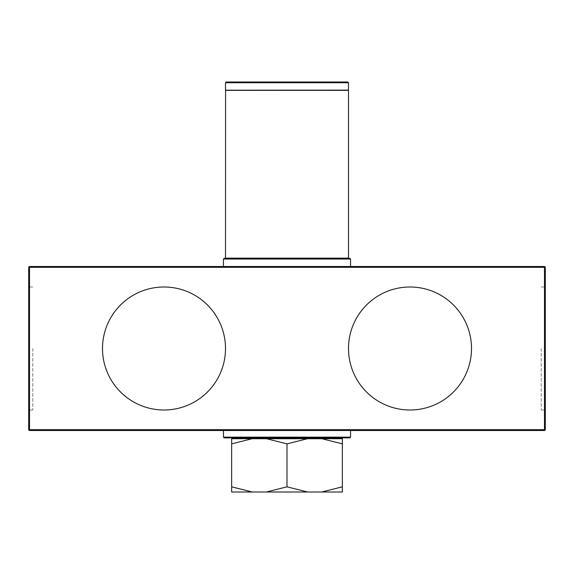 <?xml version="1.0" encoding="UTF-8"?>
<svg xmlns="http://www.w3.org/2000/svg" width="574" height="574" viewBox="0 0 574 574"><rect width="100%" height="100%" fill="white"/><g stroke="black" fill="none" stroke-linecap="round" stroke-linejoin="round"><path stroke-width="0.43" stroke-dasharray="2.87 2.15" d="M348.497 348.497A61.497 61.497 0 0 0 410.001 410.001A61.497 61.497 0 0 0 471.498 348.497A61.497 61.497 0 0 0 410.001 287A61.497 61.497 0 0 0 348.497 348.497M102.502 348.497A61.497 61.497 0 0 0 163.999 410.001A61.497 61.497 0 0 0 225.503 348.497A61.497 61.497 0 0 0 163.999 287A61.497 61.497 0 0 0 102.502 348.497M307.528 438.701L248.047 438.701L325.953 438.701L266.472 438.701L287 443.867L307.528 438.701L321.82 438.701L342.348 443.867L342.348 438.701L321.82 438.701M349.81 437.883L224.19 437.883M287 430.5L350.549 430.5L287 430.5M287 266.501L350.549 266.501L287 266.501M287 82.821L233.618 82.821L287 82.821M347.765 82.003L233.618 82.003L287 82.003L233.618 82.003L233.618 82.821M348.425 90.197L225.575 90.197M348.425 90.283L225.582 90.283M348.425 258.221L225.575 258.221M349.81 258.3L224.19 258.3M28.7 348.497L28.7 410.001L28.7 348.497M32.797 348.497L32.797 410.001L32.797 348.497M545.3 348.497L545.3 410.001L545.3 348.497M541.203 348.497L541.203 410.001L541.203 348.497M28.7 267.319L28.7 429.682A0.818 0.818 0 0 0 29.518 430.5L544.482 430.5A0.818 0.818 0 0 0 545.3 429.682L545.3 267.319A0.818 0.818 0 0 0 544.482 266.501L29.518 266.501A0.818 0.818 0 0 0 28.7 267.319L544.482 267.319L544.482 429.682L29.518 429.682L29.518 266.501M287 258.3L226.321 258.3M287 82.003L340.382 82.003L287 82.003M287 437.883L248.047 437.883M252.18 438.701L231.652 438.701L231.652 443.867L252.18 438.701L266.472 438.701M321.749 491.997L342.348 491.997L342.348 486.831L321.749 491.997L307.599 491.997L287 486.831L266.401 491.997L252.251 491.997L231.652 486.831L231.652 443.867M231.652 486.831L231.652 491.997L252.251 491.997M287 486.831L287 443.867M342.348 486.831L342.348 443.867M307.599 491.997L266.401 491.997M350.549 437.144L223.451 437.144M350.549 259.039L223.451 259.039M348.497 82.735L225.503 82.735M348.497 90.125L225.503 90.125M348.497 90.355L225.503 90.355M348.497 258.142L225.503 258.142M544.482 430.5L544.482 429.682L545.3 429.682M28.7 429.682L29.518 429.682L29.518 430.5M545.3 267.319L544.482 267.319L544.482 266.501M340.303 82.821L340.303 82.003M32.797 410.001L28.7 410.001M541.203 410.001L545.3 410.001M541.203 287L545.3 287M32.797 287L28.7 287M340.382 82.821L340.382 82.003M233.697 82.821L233.697 82.003"/><path stroke-width="0.86" d="M348.497 348.497A61.497 61.497 0 0 0 410.001 410.001A61.497 61.497 0 0 0 471.498 348.497A61.497 61.497 0 0 0 410.001 287A61.497 61.497 0 0 0 348.497 348.497M102.502 348.497A61.497 61.497 0 0 0 163.999 410.001A61.497 61.497 0 0 0 225.503 348.497A61.497 61.497 0 0 0 163.999 287A61.497 61.497 0 0 0 102.502 348.497M287 486.831L266.401 491.997L307.599 491.997L287 486.831L287 443.867L266.472 438.701L252.18 438.701L231.652 443.867L231.652 438.701L252.18 438.701M350.549 437.144L223.451 437.144L224.19 437.883L349.81 437.883L350.549 437.144L350.549 430.5M287 82.003L347.765 82.003L348.497 82.735L225.503 82.735L226.235 82.003L287 82.003M225.503 90.355L348.497 90.355L348.497 258.142L225.503 258.142L225.582 90.197L348.425 90.197L348.497 82.735M225.575 90.283L348.418 90.197M225.503 258.142L348.497 258.142M287 258.3L349.81 258.3L350.549 259.039L223.451 259.039L224.19 258.3L287 258.3L226.321 258.221M28.7 429.682L28.7 267.319L29.518 267.319L29.518 429.682L544.482 429.682L544.482 267.319L29.518 267.319L29.518 266.501L544.482 266.501A0.818 0.818 0 0 1 545.3 267.319L545.3 429.682A0.818 0.818 0 0 1 544.482 430.5L29.518 430.5L29.518 429.682L28.7 429.682A0.818 0.818 0 0 0 29.518 430.5A0.818 0.818 0 0 1 28.7 429.682M233.618 82.003L226.235 82.003M248.047 438.701L248.047 437.883L287 437.883M307.599 491.997L321.749 491.997L342.348 486.831L342.348 443.867L321.82 438.701L307.528 438.701L287 443.867M231.652 486.831L252.251 491.997L231.652 491.997L231.652 443.867M266.401 491.997L252.251 491.997M321.82 438.701L342.348 438.701L342.348 443.867M342.348 486.831L342.348 491.997L321.749 491.997M266.472 438.701L307.528 438.701M29.518 266.501A0.818 0.818 0 0 0 28.7 267.319A0.818 0.818 0 0 1 29.518 266.501M225.575 90.197L348.497 90.125M544.482 430.5A0.818 0.818 0 0 0 545.3 429.682L544.482 429.682L544.482 430.5M545.3 267.319A0.818 0.818 0 0 0 544.482 266.501L544.482 267.319L545.3 267.319M325.953 438.701L325.953 437.883M350.549 266.501L350.549 259.039M225.503 90.125L225.503 82.735M223.451 266.501L223.451 259.039M223.451 437.144L223.451 430.5"/></g></svg>
